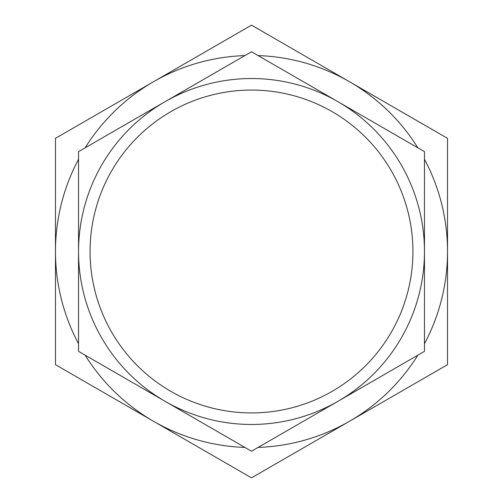 <?xml version="1.0" encoding="UTF-8"?>
<svg xmlns="http://www.w3.org/2000/svg" width="503" height="503" viewBox="0 0 503 503"><rect width="100%" height="100%" fill="white"/><g stroke="black" fill="none" stroke-linecap="round" stroke-linejoin="round"><path stroke-width="0.75" d="M251.5 90.068A161.432 161.432 0 0 0 111.697 332.219A161.432 161.432 0 0 0 391.303 332.219A161.432 161.432 0 0 0 251.5 90.068M165.015 101.707A172.963 172.963 0 0 0 140.324 383.996A172.963 172.963 0 0 0 414.032 310.659A172.963 172.963 0 0 0 165.015 101.707L78.537 151.642L78.537 351.358L251.5 451.222L424.463 351.358L424.463 151.642L251.5 51.778L165.015 101.707M244.904 55.588A196.025 196.025 0 0 0 153.49 81.737L251.5 25.15L447.525 138.325L447.525 364.675L251.5 477.85L55.475 364.675L55.475 138.325L153.49 81.737A196.025 196.025 0 0 0 85.133 147.832M85.133 355.168A196.025 196.025 0 0 0 244.904 447.412M258.096 447.412A196.025 196.025 0 0 0 417.867 355.168M424.463 343.744A196.025 196.025 0 0 0 424.463 159.256M417.867 147.832A196.025 196.025 0 0 0 258.096 55.588M78.537 159.256A196.025 196.025 0 0 0 78.537 343.744"/></g></svg>
